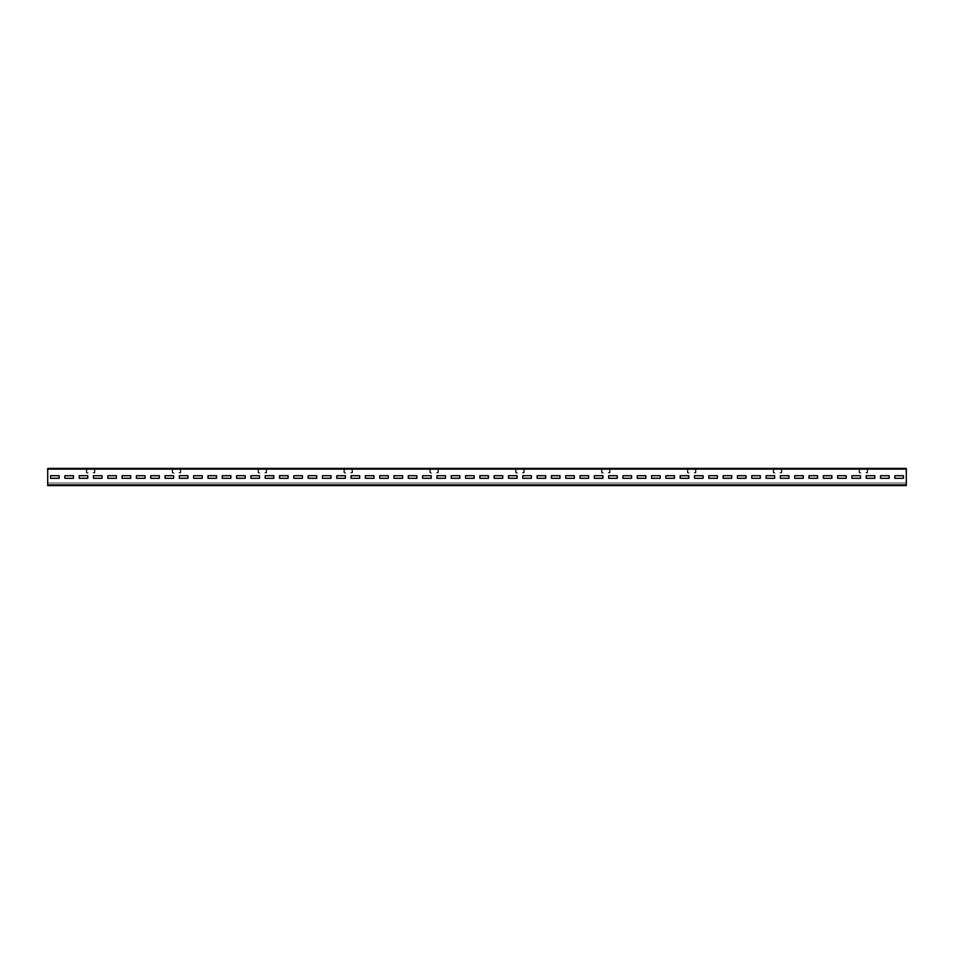 <?xml version="1.0" encoding="UTF-8"?>
<svg xmlns="http://www.w3.org/2000/svg" width="954" height="954" viewBox="0 0 954 954"><rect width="100%" height="100%" fill="white"/><g stroke="black" fill="none" stroke-linecap="round" stroke-linejoin="round"><path stroke-width="0.72" stroke-dasharray="4.77 3.58" d="M47.7 483.01L47.7 484.894L47.7 483.01L906.3 483.01L906.3 485.586L906.3 483.01L906.3 484.894L906.3 483.01L47.7 483.01L47.7 485.586L906.3 485.586L906.3 468.414L906.3 469.106L859.769 468.76A0.692 0.692 0 0 0 859.077 469.44L859.077 472.361A0.692 0.692 0 0 0 859.769 473.053L861.009 473.053L859.423 472.361L859.769 469.106L866.971 469.106L867.317 472.361L865.731 472.707L866.971 473.053A0.692 0.692 0 0 0 867.663 472.361L867.663 469.44A0.692 0.692 0 0 0 866.971 468.76L47.7 468.414L47.7 485.586L47.7 468.414L87.029 468.76A0.692 0.692 0 0 0 86.337 469.44L86.337 472.361A0.692 0.692 0 0 0 87.029 473.053L88.269 473.053L86.683 472.361L87.029 469.106L94.231 469.106L94.577 472.361L92.991 472.707L94.231 473.053A0.692 0.692 0 0 0 94.923 472.361L94.923 469.44A0.692 0.692 0 0 0 94.231 468.76L87.029 468.76A0.692 0.692 0 0 0 86.337 469.44L86.337 472.361A0.692 0.692 0 0 0 87.029 473.053L88.269 473.053L86.683 472.361L87.029 469.106L94.231 469.106L94.577 472.361L92.991 472.707L94.231 473.053A0.692 0.692 0 0 0 94.923 472.361L94.923 469.44A0.692 0.692 0 0 0 94.231 468.76L172.889 468.76A0.692 0.692 0 0 0 172.197 469.44L172.197 472.361A0.692 0.692 0 0 0 172.889 473.053L174.129 473.053L172.543 472.361L172.889 469.106L180.091 469.106L180.437 472.361L178.851 472.707L180.091 473.053A0.692 0.692 0 0 0 180.783 472.361L180.783 469.44A0.692 0.692 0 0 0 180.091 468.76L172.889 468.76A0.692 0.692 0 0 0 172.197 469.44L172.197 472.361A0.692 0.692 0 0 0 172.889 473.053L174.129 473.053L172.543 472.361L172.889 469.106L180.091 469.106L180.437 472.361L178.851 472.707L180.091 473.053A0.692 0.692 0 0 0 180.783 472.361L180.783 469.44A0.692 0.692 0 0 0 180.091 468.76L258.749 468.76A0.692 0.692 0 0 0 258.057 469.44L258.057 472.361A0.692 0.692 0 0 0 258.749 473.053L259.989 473.053L258.403 472.361L258.749 469.106L265.951 469.106L266.297 472.361L264.711 472.707L265.951 473.053A0.692 0.692 0 0 0 266.643 472.361L266.643 469.44A0.692 0.692 0 0 0 265.951 468.76L258.749 468.76A0.692 0.692 0 0 0 258.057 469.44L258.057 472.361A0.692 0.692 0 0 0 258.749 473.053L259.989 473.053L258.403 472.361L258.749 469.106L265.951 469.106L266.297 472.361L264.711 472.707L265.951 473.053A0.692 0.692 0 0 0 266.643 472.361L266.643 469.44A0.692 0.692 0 0 0 265.951 468.76L344.609 468.76A0.692 0.692 0 0 0 343.917 469.44L343.917 472.361A0.692 0.692 0 0 0 344.609 473.053L345.849 473.053L344.263 472.361L344.609 469.106L351.811 469.106L352.157 472.361L350.571 472.707L351.811 473.053A0.692 0.692 0 0 0 352.503 472.361L352.503 469.44A0.692 0.692 0 0 0 351.811 468.76L344.609 468.76A0.692 0.692 0 0 0 343.917 469.44L343.917 472.361A0.692 0.692 0 0 0 344.609 473.053L345.849 473.053L344.263 472.361L344.609 469.106L351.811 469.106L352.157 472.361L350.571 472.707L351.811 473.053A0.692 0.692 0 0 0 352.503 472.361L352.503 469.44A0.692 0.692 0 0 0 351.811 468.76L430.469 468.76A0.692 0.692 0 0 0 429.777 469.44L429.777 472.361A0.692 0.692 0 0 0 430.469 473.053L431.709 473.053L430.123 472.361L430.469 469.106L437.671 469.106L438.017 472.361L436.431 472.707L437.671 473.053A0.692 0.692 0 0 0 438.363 472.361L438.363 469.44A0.692 0.692 0 0 0 437.671 468.76L430.469 468.76A0.692 0.692 0 0 0 429.777 469.44L429.777 472.361A0.692 0.692 0 0 0 430.469 473.053L431.709 473.053L430.123 472.361L430.469 469.106L437.671 469.106L438.017 472.361L436.431 472.707L437.671 473.053A0.692 0.692 0 0 0 438.363 472.361L438.363 469.44A0.692 0.692 0 0 0 437.671 468.76L516.329 468.76A0.692 0.692 0 0 0 515.637 469.44L515.637 472.361A0.692 0.692 0 0 0 516.329 473.053L517.569 473.053L515.983 472.361L516.329 469.106L523.531 469.106L523.877 472.361L522.291 472.707L523.531 473.053A0.692 0.692 0 0 0 524.223 472.361L524.223 469.44A0.692 0.692 0 0 0 523.531 468.76L516.329 468.76A0.692 0.692 0 0 0 515.637 469.44L515.637 472.361A0.692 0.692 0 0 0 516.329 473.053L517.569 473.053L515.983 472.361L516.329 469.106L523.531 469.106L523.877 472.361L522.291 472.707L523.531 473.053A0.692 0.692 0 0 0 524.223 472.361L524.223 469.44A0.692 0.692 0 0 0 523.531 468.76L602.189 468.76A0.692 0.692 0 0 0 601.497 469.44L601.497 472.361A0.692 0.692 0 0 0 602.189 473.053L603.429 473.053L601.843 472.361L602.189 469.106L609.391 469.106L609.737 472.361L608.151 472.707L609.391 473.053A0.692 0.692 0 0 0 610.083 472.361L610.083 469.44A0.692 0.692 0 0 0 609.391 468.76L602.189 468.76A0.692 0.692 0 0 0 601.497 469.44L601.497 472.361A0.692 0.692 0 0 0 602.189 473.053L603.429 473.053L601.843 472.361L602.189 469.106L609.391 469.106L609.737 472.361L608.151 472.707L609.391 473.053A0.692 0.692 0 0 0 610.083 472.361L610.083 469.44A0.692 0.692 0 0 0 609.391 468.76L688.049 468.76A0.692 0.692 0 0 0 687.357 469.44L687.357 472.361A0.692 0.692 0 0 0 688.049 473.053L689.289 473.053L687.703 472.361L688.049 469.106L695.251 469.106L695.597 472.361L694.011 472.707L695.251 473.053A0.692 0.692 0 0 0 695.943 472.361L695.943 469.44A0.692 0.692 0 0 0 695.251 468.76L688.049 468.76A0.692 0.692 0 0 0 687.357 469.44L687.357 472.361A0.692 0.692 0 0 0 688.049 473.053L689.289 473.053L687.703 472.361L688.049 469.106L695.251 469.106L695.597 472.361L694.011 472.707L695.251 473.053A0.692 0.692 0 0 0 695.943 472.361L695.943 469.44A0.692 0.692 0 0 0 695.251 468.76L773.909 468.76A0.692 0.692 0 0 0 773.217 469.44L773.217 472.361A0.692 0.692 0 0 0 773.909 473.053L775.149 473.053L773.563 472.361L773.909 469.106L781.111 469.106L781.457 472.361L779.871 472.707L781.111 473.053A0.692 0.692 0 0 0 781.803 472.361L781.803 469.44A0.692 0.692 0 0 0 781.111 468.76L773.909 468.76A0.692 0.692 0 0 0 773.217 469.44L773.217 472.361A0.692 0.692 0 0 0 773.909 473.053L775.149 473.053L773.563 472.361L773.909 469.106L781.111 469.106L781.457 472.361L779.871 472.707L781.111 473.053A0.692 0.692 0 0 0 781.803 472.361L781.803 469.44A0.692 0.692 0 0 0 781.111 468.76L859.769 468.76A0.692 0.692 0 0 0 859.077 469.44L859.077 472.361A0.692 0.692 0 0 0 859.769 473.053L861.009 473.053L859.423 472.361L859.769 469.106L866.971 469.106L867.317 472.361L865.731 472.707L866.971 473.053A0.692 0.692 0 0 0 867.663 472.361L867.663 469.44A0.692 0.692 0 0 0 866.971 468.76L47.7 468.76L906.3 468.76L47.7 468.76L47.7 485.24L906.3 485.24L47.7 485.24L47.7 483.01L906.3 483.01L47.7 483.01M47.7 468.414L906.3 468.414L47.7 468.414M94.231 468.76L87.029 468.76L94.231 468.76M180.091 468.76L172.889 468.76L180.091 468.76M265.951 468.76L258.749 468.76L265.951 468.76M351.811 468.76L344.609 468.76L351.811 468.76M437.671 468.76L430.469 468.76L437.671 468.76M523.531 468.76L516.329 468.76L523.531 468.76M609.391 468.76L602.189 468.76L609.391 468.76M695.251 468.76L688.049 468.76L695.251 468.76M781.111 468.76L773.909 468.76L781.111 468.76M866.971 468.76L859.769 468.76L866.971 468.76M903.438 478.288L903.438 475.712L894.852 475.712L894.852 478.288L903.438 478.288L903.438 475.712L894.852 475.712L894.852 478.288L903.438 478.288M889.128 478.288L889.128 475.712L880.542 475.712L880.542 478.288L889.128 478.288L889.128 475.712L880.542 475.712L880.542 478.288L889.128 478.288M874.818 478.288L874.818 475.712L866.232 475.712L866.232 478.288L874.818 478.288L874.818 475.712L866.232 475.712L866.232 478.288L874.818 478.288M860.508 478.288L860.508 475.712L851.922 475.712L851.922 478.288L860.508 478.288L860.508 475.712L851.922 475.712L851.922 478.288L860.508 478.288M846.198 478.288L846.198 475.712L837.612 475.712L837.612 478.288L846.198 478.288L846.198 475.712L837.612 475.712L837.612 478.288L846.198 478.288M831.888 478.288L831.888 475.712L823.302 475.712L823.302 478.288L831.888 478.288L831.888 475.712L823.302 475.712L823.302 478.288L831.888 478.288M817.578 478.288L817.578 475.712L808.992 475.712L808.992 478.288L817.578 478.288L817.578 475.712L808.992 475.712L808.992 478.288L817.578 478.288M803.268 478.288L803.268 475.712L794.682 475.712L794.682 478.288L803.268 478.288L803.268 475.712L794.682 475.712L794.682 478.288L803.268 478.288M788.958 478.288L788.958 475.712L780.372 475.712L780.372 478.288L788.958 478.288L788.958 475.712L780.372 475.712L780.372 478.288L788.958 478.288M774.648 478.288L774.648 475.712L766.062 475.712L766.062 478.288L774.648 478.288L774.648 475.712L766.062 475.712L766.062 478.288L774.648 478.288M760.338 478.288L760.338 475.712L751.752 475.712L751.752 478.288L760.338 478.288L760.338 475.712L751.752 475.712L751.752 478.288L760.338 478.288M746.028 478.288L746.028 475.712L737.442 475.712L737.442 478.288L746.028 478.288L746.028 475.712L737.442 475.712L737.442 478.288L746.028 478.288M731.718 478.288L731.718 475.712L723.132 475.712L723.132 478.288L731.718 478.288L731.718 475.712L723.132 475.712L723.132 478.288L731.718 478.288M717.408 478.288L717.408 475.712L708.822 475.712L708.822 478.288L717.408 478.288L717.408 475.712L708.822 475.712L708.822 478.288L717.408 478.288M703.098 478.288L703.098 475.712L694.512 475.712L694.512 478.288L703.098 478.288L703.098 475.712L694.512 475.712L694.512 478.288L703.098 478.288M688.788 478.288L688.788 475.712L680.202 475.712L680.202 478.288L688.788 478.288L688.788 475.712L680.202 475.712L680.202 478.288L688.788 478.288M674.478 478.288L674.478 475.712L665.892 475.712L665.892 478.288L674.478 478.288L674.478 475.712L665.892 475.712L665.892 478.288L674.478 478.288M660.168 478.288L660.168 475.712L651.582 475.712L651.582 478.288L660.168 478.288L660.168 475.712L651.582 475.712L651.582 478.288L660.168 478.288M645.858 478.288L645.858 475.712L637.272 475.712L637.272 478.288L645.858 478.288L645.858 475.712L637.272 475.712L637.272 478.288L645.858 478.288M631.548 478.288L631.548 475.712L622.962 475.712L622.962 478.288L631.548 478.288L631.548 475.712L622.962 475.712L622.962 478.288L631.548 478.288M617.238 478.288L617.238 475.712L608.652 475.712L608.652 478.288L617.238 478.288L617.238 475.712L608.652 475.712L608.652 478.288L617.238 478.288M602.928 478.288L602.928 475.712L594.342 475.712L594.342 478.288L602.928 478.288L602.928 475.712L594.342 475.712L594.342 478.288L602.928 478.288M588.618 478.288L588.618 475.712L580.032 475.712L580.032 478.288L588.618 478.288L588.618 475.712L580.032 475.712L580.032 478.288L588.618 478.288M574.308 478.288L574.308 475.712L565.722 475.712L565.722 478.288L574.308 478.288L574.308 475.712L565.722 475.712L565.722 478.288L574.308 478.288M559.998 478.288L559.998 475.712L551.412 475.712L551.412 478.288L559.998 478.288L559.998 475.712L551.412 475.712L551.412 478.288L559.998 478.288M545.688 478.288L545.688 475.712L537.102 475.712L537.102 478.288L545.688 478.288L545.688 475.712L537.102 475.712L537.102 478.288L545.688 478.288M531.378 478.288L531.378 475.712L522.792 475.712L522.792 478.288L531.378 478.288L531.378 475.712L522.792 475.712L522.792 478.288L531.378 478.288M517.068 478.288L517.068 475.712L508.482 475.712L508.482 478.288L517.068 478.288L517.068 475.712L508.482 475.712L508.482 478.288L517.068 478.288M502.758 478.288L502.758 475.712L494.172 475.712L494.172 478.288L502.758 478.288L502.758 475.712L494.172 475.712L494.172 478.288L502.758 478.288M488.448 478.288L488.448 475.712L479.862 475.712L479.862 478.288L488.448 478.288L488.448 475.712L479.862 475.712L479.862 478.288L488.448 478.288M474.138 478.288L474.138 475.712L465.552 475.712L465.552 478.288L474.138 478.288L474.138 475.712L465.552 475.712L465.552 478.288L474.138 478.288M459.828 478.288L459.828 475.712L451.242 475.712L451.242 478.288L459.828 478.288L459.828 475.712L451.242 475.712L451.242 478.288L459.828 478.288M445.518 478.288L445.518 475.712L436.932 475.712L436.932 478.288L445.518 478.288L445.518 475.712L436.932 475.712L436.932 478.288L445.518 478.288M431.208 478.288L431.208 475.712L422.622 475.712L422.622 478.288L431.208 478.288L431.208 475.712L422.622 475.712L422.622 478.288L431.208 478.288M416.898 478.288L416.898 475.712L408.312 475.712L408.312 478.288L416.898 478.288L416.898 475.712L408.312 475.712L408.312 478.288L416.898 478.288M402.588 478.288L402.588 475.712L394.002 475.712L394.002 478.288L402.588 478.288L402.588 475.712L394.002 475.712L394.002 478.288L402.588 478.288M388.278 478.288L388.278 475.712L379.692 475.712L379.692 478.288L388.278 478.288L388.278 475.712L379.692 475.712L379.692 478.288L388.278 478.288M373.968 478.288L373.968 475.712L365.382 475.712L365.382 478.288L373.968 478.288L373.968 475.712L365.382 475.712L365.382 478.288L373.968 478.288M359.658 478.288L359.658 475.712L351.072 475.712L351.072 478.288L359.658 478.288L359.658 475.712L351.072 475.712L351.072 478.288L359.658 478.288M345.348 478.288L345.348 475.712L336.762 475.712L336.762 478.288L345.348 478.288L345.348 475.712L336.762 475.712L336.762 478.288L345.348 478.288M331.038 478.288L331.038 475.712L322.452 475.712L322.452 478.288L331.038 478.288L331.038 475.712L322.452 475.712L322.452 478.288L331.038 478.288M316.728 478.288L316.728 475.712L308.142 475.712L308.142 478.288L316.728 478.288L316.728 475.712L308.142 475.712L308.142 478.288L316.728 478.288M302.418 478.288L302.418 475.712L293.832 475.712L293.832 478.288L302.418 478.288L302.418 475.712L293.832 475.712L293.832 478.288L302.418 478.288M288.108 478.288L288.108 475.712L279.522 475.712L279.522 478.288L288.108 478.288L288.108 475.712L279.522 475.712L279.522 478.288L288.108 478.288M273.798 478.288L273.798 475.712L265.212 475.712L265.212 478.288L273.798 478.288L273.798 475.712L265.212 475.712L265.212 478.288L273.798 478.288M259.488 478.288L259.488 475.712L250.902 475.712L250.902 478.288L259.488 478.288L259.488 475.712L250.902 475.712L250.902 478.288L259.488 478.288M245.178 478.288L245.178 475.712L236.592 475.712L236.592 478.288L245.178 478.288L245.178 475.712L236.592 475.712L236.592 478.288L245.178 478.288M230.868 478.288L230.868 475.712L222.282 475.712L222.282 478.288L230.868 478.288L230.868 475.712L222.282 475.712L222.282 478.288L230.868 478.288M216.558 478.288L216.558 475.712L207.972 475.712L207.972 478.288L216.558 478.288L216.558 475.712L207.972 475.712L207.972 478.288L216.558 478.288M202.248 478.288L202.248 475.712L193.662 475.712L193.662 478.288L202.248 478.288L202.248 475.712L193.662 475.712L193.662 478.288L202.248 478.288M187.938 478.288L187.938 475.712L179.352 475.712L179.352 478.288L187.938 478.288L187.938 475.712L179.352 475.712L179.352 478.288L187.938 478.288M173.628 478.288L173.628 475.712L165.042 475.712L165.042 478.288L173.628 478.288L173.628 475.712L165.042 475.712L165.042 478.288L173.628 478.288M159.318 478.288L159.318 475.712L150.732 475.712L150.732 478.288L159.318 478.288L159.318 475.712L150.732 475.712L150.732 478.288L159.318 478.288M145.008 478.288L145.008 475.712L136.422 475.712L136.422 478.288L145.008 478.288L145.008 475.712L136.422 475.712L136.422 478.288L145.008 478.288M130.698 478.288L130.698 475.712L122.112 475.712L122.112 478.288L130.698 478.288L130.698 475.712L122.112 475.712L122.112 478.288L130.698 478.288M116.388 478.288L116.388 475.712L107.802 475.712L107.802 478.288L116.388 478.288L116.388 475.712L107.802 475.712L107.802 478.288L116.388 478.288M102.078 478.288L102.078 475.712L93.492 475.712L93.492 478.288L102.078 478.288L102.078 475.712L93.492 475.712L93.492 478.288L102.078 478.288M87.768 478.288L87.768 475.712L79.182 475.712L79.182 478.288L87.768 478.288L87.768 475.712L79.182 475.712L79.182 478.288L87.768 478.288M73.458 478.288L73.458 475.712L64.872 475.712L64.872 478.288L73.458 478.288L73.458 475.712L64.872 475.712L64.872 478.288L73.458 478.288M59.148 478.288L59.148 475.712L50.562 475.712L50.562 478.288L59.148 478.288L59.148 475.712L50.562 475.712L50.562 478.288L59.148 478.288M47.7 485.586L906.3 485.586L47.7 485.586M47.7 485.24L906.3 485.24L47.7 485.24M47.7 484.894L906.3 484.894M47.7 469.106L906.3 469.106"/><path stroke-width="1.43" d="M47.7 469.106L47.7 468.414L906.3 468.414L906.3 485.586L47.7 485.586L47.7 469.106L906.3 469.106M903.438 478.288L903.438 475.712L894.852 475.712L894.852 478.288L903.438 478.288L903.438 475.712L894.852 475.712L894.852 478.288L903.438 478.288M889.128 478.288L889.128 475.712L880.542 475.712L880.542 478.288L889.128 478.288L889.128 475.712L880.542 475.712L880.542 478.288L889.128 478.288M874.818 478.288L874.818 475.712L866.232 475.712L866.232 478.288L874.818 478.288L874.818 475.712L866.232 475.712L866.232 478.288L874.818 478.288M860.508 478.288L860.508 475.712L851.922 475.712L851.922 478.288L860.508 478.288L860.508 475.712L851.922 475.712L851.922 478.288L860.508 478.288M846.198 478.288L846.198 475.712L837.612 475.712L837.612 478.288L846.198 478.288L846.198 475.712L837.612 475.712L837.612 478.288L846.198 478.288M831.888 478.288L831.888 475.712L823.302 475.712L823.302 478.288L831.888 478.288L831.888 475.712L823.302 475.712L823.302 478.288L831.888 478.288M817.578 478.288L817.578 475.712L808.992 475.712L808.992 478.288L817.578 478.288L817.578 475.712L808.992 475.712L808.992 478.288L817.578 478.288M803.268 478.288L803.268 475.712L794.682 475.712L794.682 478.288L803.268 478.288L803.268 475.712L794.682 475.712L794.682 478.288L803.268 478.288M788.958 478.288L788.958 475.712L780.372 475.712L780.372 478.288L788.958 478.288L788.958 475.712L780.372 475.712L780.372 478.288L788.958 478.288M774.648 478.288L774.648 475.712L766.062 475.712L766.062 478.288L774.648 478.288L774.648 475.712L766.062 475.712L766.062 478.288L774.648 478.288M760.338 478.288L760.338 475.712L751.752 475.712L751.752 478.288L760.338 478.288L760.338 475.712L751.752 475.712L751.752 478.288L760.338 478.288M746.028 478.288L746.028 475.712L737.442 475.712L737.442 478.288L746.028 478.288L746.028 475.712L737.442 475.712L737.442 478.288L746.028 478.288M731.718 478.288L731.718 475.712L723.132 475.712L723.132 478.288L731.718 478.288L731.718 475.712L723.132 475.712L723.132 478.288L731.718 478.288M717.408 478.288L717.408 475.712L708.822 475.712L708.822 478.288L717.408 478.288L717.408 475.712L708.822 475.712L708.822 478.288L717.408 478.288M703.098 478.288L703.098 475.712L694.512 475.712L694.512 478.288L703.098 478.288L703.098 475.712L694.512 475.712L694.512 478.288L703.098 478.288M688.788 478.288L688.788 475.712L680.202 475.712L680.202 478.288L688.788 478.288L688.788 475.712L680.202 475.712L680.202 478.288L688.788 478.288M674.478 478.288L674.478 475.712L665.892 475.712L665.892 478.288L674.478 478.288L674.478 475.712L665.892 475.712L665.892 478.288L674.478 478.288M660.168 478.288L660.168 475.712L651.582 475.712L651.582 478.288L660.168 478.288L660.168 475.712L651.582 475.712L651.582 478.288L660.168 478.288M645.858 478.288L645.858 475.712L637.272 475.712L637.272 478.288L645.858 478.288L645.858 475.712L637.272 475.712L637.272 478.288L645.858 478.288M631.548 478.288L631.548 475.712L622.962 475.712L622.962 478.288L631.548 478.288L631.548 475.712L622.962 475.712L622.962 478.288L631.548 478.288M617.238 478.288L617.238 475.712L608.652 475.712L608.652 478.288L617.238 478.288L617.238 475.712L608.652 475.712L608.652 478.288L617.238 478.288M602.928 478.288L602.928 475.712L594.342 475.712L594.342 478.288L602.928 478.288L602.928 475.712L594.342 475.712L594.342 478.288L602.928 478.288M588.618 478.288L588.618 475.712L580.032 475.712L580.032 478.288L588.618 478.288L588.618 475.712L580.032 475.712L580.032 478.288L588.618 478.288M574.308 478.288L574.308 475.712L565.722 475.712L565.722 478.288L574.308 478.288L574.308 475.712L565.722 475.712L565.722 478.288L574.308 478.288M559.998 478.288L559.998 475.712L551.412 475.712L551.412 478.288L559.998 478.288L559.998 475.712L551.412 475.712L551.412 478.288L559.998 478.288M545.688 478.288L545.688 475.712L537.102 475.712L537.102 478.288L545.688 478.288L545.688 475.712L537.102 475.712L537.102 478.288L545.688 478.288M531.378 478.288L531.378 475.712L522.792 475.712L522.792 478.288L531.378 478.288L531.378 475.712L522.792 475.712L522.792 478.288L531.378 478.288M517.068 478.288L517.068 475.712L508.482 475.712L508.482 478.288L517.068 478.288L517.068 475.712L508.482 475.712L508.482 478.288L517.068 478.288M502.758 478.288L502.758 475.712L494.172 475.712L494.172 478.288L502.758 478.288L502.758 475.712L494.172 475.712L494.172 478.288L502.758 478.288M488.448 478.288L488.448 475.712L479.862 475.712L479.862 478.288L488.448 478.288L488.448 475.712L479.862 475.712L479.862 478.288L488.448 478.288M474.138 478.288L474.138 475.712L465.552 475.712L465.552 478.288L474.138 478.288L474.138 475.712L465.552 475.712L465.552 478.288L474.138 478.288M459.828 478.288L459.828 475.712L451.242 475.712L451.242 478.288L459.828 478.288L459.828 475.712L451.242 475.712L451.242 478.288L459.828 478.288M445.518 478.288L445.518 475.712L436.932 475.712L436.932 478.288L445.518 478.288L445.518 475.712L436.932 475.712L436.932 478.288L445.518 478.288M431.208 478.288L431.208 475.712L422.622 475.712L422.622 478.288L431.208 478.288L431.208 475.712L422.622 475.712L422.622 478.288L431.208 478.288M416.898 478.288L416.898 475.712L408.312 475.712L408.312 478.288L416.898 478.288L416.898 475.712L408.312 475.712L408.312 478.288L416.898 478.288M402.588 478.288L402.588 475.712L394.002 475.712L394.002 478.288L402.588 478.288L402.588 475.712L394.002 475.712L394.002 478.288L402.588 478.288M388.278 478.288L388.278 475.712L379.692 475.712L379.692 478.288L388.278 478.288L388.278 475.712L379.692 475.712L379.692 478.288L388.278 478.288M373.968 478.288L373.968 475.712L365.382 475.712L365.382 478.288L373.968 478.288L373.968 475.712L365.382 475.712L365.382 478.288L373.968 478.288M359.658 478.288L359.658 475.712L351.072 475.712L351.072 478.288L359.658 478.288L359.658 475.712L351.072 475.712L351.072 478.288L359.658 478.288M345.348 478.288L345.348 475.712L336.762 475.712L336.762 478.288L345.348 478.288L345.348 475.712L336.762 475.712L336.762 478.288L345.348 478.288M331.038 478.288L331.038 475.712L322.452 475.712L322.452 478.288L331.038 478.288L331.038 475.712L322.452 475.712L322.452 478.288L331.038 478.288M316.728 478.288L316.728 475.712L308.142 475.712L308.142 478.288L316.728 478.288L316.728 475.712L308.142 475.712L308.142 478.288L316.728 478.288M302.418 478.288L302.418 475.712L293.832 475.712L293.832 478.288L302.418 478.288L302.418 475.712L293.832 475.712L293.832 478.288L302.418 478.288M288.108 478.288L288.108 475.712L279.522 475.712L279.522 478.288L288.108 478.288L288.108 475.712L279.522 475.712L279.522 478.288L288.108 478.288M273.798 478.288L273.798 475.712L265.212 475.712L265.212 478.288L273.798 478.288L273.798 475.712L265.212 475.712L265.212 478.288L273.798 478.288M259.488 478.288L259.488 475.712L250.902 475.712L250.902 478.288L259.488 478.288L259.488 475.712L250.902 475.712L250.902 478.288L259.488 478.288M245.178 478.288L245.178 475.712L236.592 475.712L236.592 478.288L245.178 478.288L245.178 475.712L236.592 475.712L236.592 478.288L245.178 478.288M230.868 478.288L230.868 475.712L222.282 475.712L222.282 478.288L230.868 478.288L230.868 475.712L222.282 475.712L222.282 478.288L230.868 478.288M216.558 478.288L216.558 475.712L207.972 475.712L207.972 478.288L216.558 478.288L216.558 475.712L207.972 475.712L207.972 478.288L216.558 478.288M202.248 478.288L202.248 475.712L193.662 475.712L193.662 478.288L202.248 478.288L202.248 475.712L193.662 475.712L193.662 478.288L202.248 478.288M187.938 478.288L187.938 475.712L179.352 475.712L179.352 478.288L187.938 478.288L187.938 475.712L179.352 475.712L179.352 478.288L187.938 478.288M173.628 478.288L173.628 475.712L165.042 475.712L165.042 478.288L173.628 478.288L173.628 475.712L165.042 475.712L165.042 478.288L173.628 478.288M159.318 478.288L159.318 475.712L150.732 475.712L150.732 478.288L159.318 478.288L159.318 475.712L150.732 475.712L150.732 478.288L159.318 478.288M145.008 478.288L145.008 475.712L136.422 475.712L136.422 478.288L145.008 478.288L145.008 475.712L136.422 475.712L136.422 478.288L145.008 478.288M130.698 478.288L130.698 475.712L122.112 475.712L122.112 478.288L130.698 478.288L130.698 475.712L122.112 475.712L122.112 478.288L130.698 478.288M116.388 478.288L116.388 475.712L107.802 475.712L107.802 478.288L116.388 478.288L116.388 475.712L107.802 475.712L107.802 478.288L116.388 478.288M102.078 478.288L102.078 475.712L93.492 475.712L93.492 478.288L102.078 478.288L102.078 475.712L93.492 475.712L93.492 478.288L102.078 478.288M87.768 478.288L87.768 475.712L79.182 475.712L79.182 478.288L87.768 478.288L87.768 475.712L79.182 475.712L79.182 478.288L87.768 478.288M73.458 478.288L73.458 475.712L64.872 475.712L64.872 478.288L73.458 478.288L73.458 475.712L64.872 475.712L64.872 478.288L73.458 478.288M59.148 478.288L59.148 475.712L50.562 475.712L50.562 478.288L59.148 478.288L59.148 475.712L50.562 475.712L50.562 478.288L59.148 478.288M47.7 484.894L906.3 484.894"/></g></svg>
